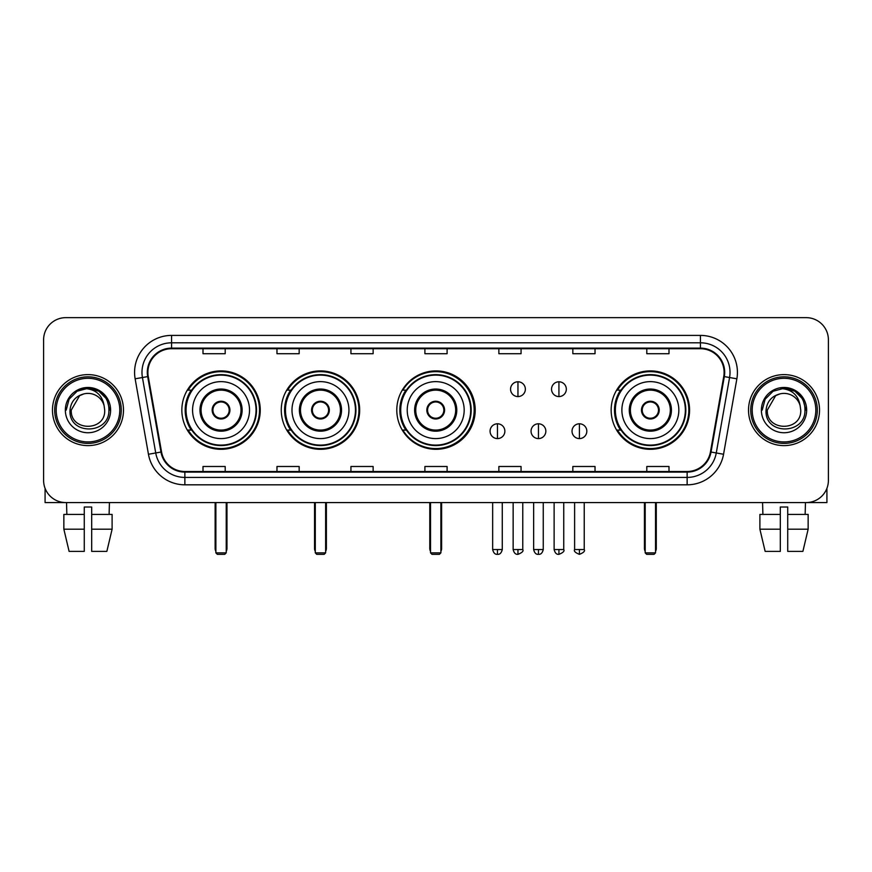 <?xml version="1.0" encoding="UTF-8"?>
<svg xmlns="http://www.w3.org/2000/svg" width="872" height="872" viewBox="0 0 872 872"><rect width="100%" height="100%" fill="white"/><g stroke="black" fill="none" stroke-linecap="round" stroke-linejoin="round"><path stroke-width="1.31" d="M611.152 410.113A39.207 39.207 0 0 0 650.359 449.309A39.207 39.207 0 0 0 689.567 410.113A39.207 39.207 0 0 0 650.359 370.905A39.207 39.207 0 0 0 611.152 410.113M396.793 410.113A39.207 39.207 0 0 0 436 449.309A39.207 39.207 0 0 0 475.207 410.113A39.207 39.207 0 0 0 436 370.905A39.207 39.207 0 0 0 396.793 410.113M281.264 410.113A39.207 39.207 0 0 0 320.46 449.309A39.207 39.207 0 0 0 359.667 410.113A39.207 39.207 0 0 0 320.46 370.905A39.207 39.207 0 0 0 281.264 410.113M181.845 410.113A39.207 39.207 0 0 0 221.052 449.309A39.207 39.207 0 0 0 260.248 410.113A39.207 39.207 0 0 0 221.052 370.905A39.207 39.207 0 0 0 181.845 410.113M191.251 430.081A35.872 35.872 0 0 1 191.251 390.144M290.659 430.081A35.872 35.872 0 0 1 290.659 390.144M405.905 430.081A35.872 35.872 0 0 1 405.905 390.144M620.559 430.081A35.872 35.872 0 0 1 620.559 390.144M43.6 339.84L43.6 480.385A22.192 22.192 0 0 0 65.792 502.566L806.208 502.566A22.192 22.192 0 0 0 828.4 480.385L828.4 339.84A22.192 22.192 0 0 0 806.208 317.648L65.792 317.648A22.192 22.192 0 0 0 43.6 339.84L43.6 480.385M52.473 410.113A35.501 35.501 0 0 0 87.985 445.614A35.501 35.501 0 0 0 123.486 410.113A35.501 35.501 0 0 0 87.985 374.611A35.501 35.501 0 0 0 52.473 410.113A35.501 35.501 0 0 0 87.985 445.614A35.501 35.501 0 0 0 123.486 410.113A35.501 35.501 0 0 0 87.985 374.611A35.501 35.501 0 0 0 52.473 410.113M748.514 410.113A35.501 35.501 0 0 0 784.015 445.614A35.501 35.501 0 0 0 819.527 410.113A35.501 35.501 0 0 0 784.015 374.611A35.501 35.501 0 0 0 748.514 410.113A35.501 35.501 0 0 0 784.015 445.614A35.501 35.501 0 0 0 819.527 410.113A35.501 35.501 0 0 0 784.015 374.611A35.501 35.501 0 0 0 748.514 410.113M147.891 372.388A23.675 23.675 0 0 1 171.566 348.713L700.434 348.713A23.675 23.675 0 0 1 723.749 376.497L710.44 451.947A23.675 23.675 0 0 1 687.136 471.501L184.864 471.501A23.675 23.675 0 0 1 161.56 451.947L148.251 376.497A23.675 23.675 0 0 1 147.891 372.388M147.303 372.388A24.263 24.263 0 0 0 147.673 376.606L160.971 452.045A24.263 24.263 0 0 0 184.864 472.101L687.136 472.101A24.263 24.263 0 0 0 711.029 452.045L724.327 376.606A24.263 24.263 0 0 0 700.434 348.124L171.566 348.124A24.263 24.263 0 0 0 147.303 372.388M135.138 378.808A36.984 36.984 0 0 1 171.566 335.404L700.434 335.404A36.984 36.984 0 0 1 736.862 378.808L723.553 454.258A36.984 36.984 0 0 1 687.136 484.821L184.864 484.821A36.984 36.984 0 0 1 148.447 454.258L135.138 378.808L142.43 377.522A29.583 29.583 0 0 1 171.566 342.805L700.434 342.805A29.583 29.583 0 0 1 729.57 377.522L716.272 452.971A29.583 29.583 0 0 1 687.136 477.42L184.864 477.42A29.583 29.583 0 0 1 155.728 452.971L142.43 377.522A29.583 29.583 0 0 1 141.972 372.388M806.208 317.648L65.792 317.648M65.792 502.566L806.208 502.566M828.4 480.385L828.4 339.84M711.029 452.045L716.272 452.971L729.57 377.522L736.862 378.808M424.904 348.713L424.904 353.727L447.096 353.727L447.096 348.713M350.936 348.713L350.936 353.727L373.129 353.727L373.129 348.713M276.969 348.713L276.969 353.727L299.161 353.727L299.161 348.713M203.002 348.713L203.002 353.727L225.194 353.727L225.194 348.713M498.871 348.713L498.871 353.727L521.064 353.727L521.064 348.713M572.839 348.713L572.839 353.727L595.031 353.727L595.031 348.713M646.806 348.713L646.806 353.727L668.998 353.727L668.998 348.713M447.096 471.501L447.096 466.498L424.904 466.498L424.904 471.501M373.129 471.501L373.129 466.498L350.936 466.498L350.936 471.501M299.161 471.501L299.161 466.498L276.969 466.498L276.969 471.501M225.194 471.501L225.194 466.498L203.002 466.498L203.002 471.501M521.064 471.501L521.064 466.498L498.871 466.498L498.871 471.501M595.031 471.501L595.031 466.498L572.839 466.498L572.839 471.501M668.998 471.501L668.998 466.498L646.806 466.498L646.806 471.501M45.082 488.353L45.082 502.566L130.887 502.566M63.852 514.404L63.852 529.195L69.106 551.387L63.852 529.195L63.852 514.404L84.279 514.404L84.279 507.014L91.68 507.014L91.68 514.404L112.106 514.404L112.106 529.195L106.853 551.387L112.106 529.195L91.68 529.195L91.68 514.404M109.436 502.566L109.109 514.404M84.279 514.404L84.279 551.387L69.106 551.387M63.852 529.195L84.279 529.195M106.853 551.387L91.68 551.387L91.68 529.195M66.534 502.566L66.85 514.404M119.791 410.113A31.806 31.806 0 0 0 87.985 378.306A31.806 31.806 0 0 0 56.179 410.113A31.806 31.806 0 0 0 87.985 441.919A31.806 31.806 0 0 0 119.791 410.113M121.263 410.113A33.289 33.289 0 0 0 87.985 376.824A33.289 33.289 0 0 0 54.696 410.113A33.289 33.289 0 0 0 87.985 443.401A33.289 33.289 0 0 0 121.263 410.113M104.695 410.113C105.719 431.673 70.24 431.673 71.264 410.113L79.624 395.637L83.832 393.915C75.548 396.171 70.948 401.567 70.022 410.113C68.245 435.542 109.654 434.888 108.902 410.113C109.033 403.093 106.428 397.294 101.098 392.694C96.247 389.152 90.852 387.768 84.911 388.531C95.844 389.392 102.231 395.103 104.095 405.665L104.695 410.113C105.719 431.673 70.24 431.673 71.264 410.113L79.624 395.637L83.832 393.915L79.624 395.637L71.264 410.113L79.624 395.637L83.832 393.915L79.624 395.637L71.264 410.113L79.624 395.637L83.832 393.915L79.624 395.637L71.264 410.113L79.624 395.637L83.832 393.915L79.624 395.637L71.264 410.113C70.24 431.673 105.719 431.673 104.695 410.113C105.719 431.673 70.24 431.673 71.264 410.113C70.24 431.673 105.719 431.673 104.695 410.113C105.719 431.673 70.24 431.673 71.264 410.113C70.24 431.673 105.719 431.673 104.695 410.113L104.095 405.665A16.721 16.721 0 0 0 83.832 393.915M65.346 410.113A22.639 22.639 0 0 0 87.985 432.741A22.639 22.639 0 0 0 110.613 410.113A22.639 22.639 0 0 0 87.985 387.473A22.639 22.639 0 0 0 65.346 410.113M84.911 388.531L77.085 391.234L69.095 399.213L66.185 410.113L69.095 399.213L77.085 391.234L87.985 388.313L98.885 391.234L106.864 399.213L109.785 410.113L106.864 399.213L98.885 391.234L87.985 388.313L77.085 391.234L69.095 399.213L66.185 410.113L69.095 399.213L77.085 391.234L87.985 388.313L98.885 391.234L106.864 399.213L109.785 410.113L106.864 399.213L98.885 391.234L87.985 388.313L77.085 391.234L69.095 399.213L66.185 410.113L69.095 399.213L77.085 391.234L87.985 388.313L98.885 391.234L106.864 399.213L109.785 410.113M192.57 410.113A28.482 28.482 0 0 1 221.052 381.631A28.482 28.482 0 0 1 249.523 410.113A28.482 28.482 0 0 1 221.052 438.594A28.482 28.482 0 0 1 192.57 410.113A28.482 28.482 0 0 0 221.052 438.594A28.482 28.482 0 0 0 249.523 410.113M201.083 410.113A19.969 19.969 0 0 0 221.052 430.081A19.969 19.969 0 0 0 241.021 410.113A19.969 19.969 0 0 0 221.052 390.144A19.969 19.969 0 0 0 201.083 410.113M191.698 390.144A35.501 35.501 0 0 0 191.698 430.081M256.041 410.113A34.989 34.989 0 0 0 221.052 375.123A34.989 34.989 0 0 0 186.063 410.113A34.989 34.989 0 0 0 221.052 445.102A34.989 34.989 0 0 0 256.041 410.113M212.169 410.113A8.873 8.873 0 0 0 221.052 418.985A8.873 8.873 0 0 0 229.925 410.113A8.873 8.873 0 0 0 221.052 401.24A8.873 8.873 0 0 0 212.169 410.113M259.507 410.113A38.466 38.466 0 0 1 188.178 430.081L191.742 430.081A35.469 35.469 0 0 0 244.509 436.709A35.469 35.469 0 0 0 244.509 383.517A35.469 35.469 0 0 0 191.742 390.144L188.178 390.144A38.466 38.466 0 0 1 259.507 410.113M212.452 407.889L212.757 407.889A8.578 8.578 0 0 1 229.336 407.889L228.878 407.889A8.131 8.131 0 0 1 221.052 418.244A8.131 8.131 0 0 1 213.226 407.889A8.131 8.131 0 0 1 228.878 407.889L229.641 407.889M229.641 412.325L229.336 412.325A8.578 8.578 0 0 1 212.757 412.325L212.452 412.325M215.875 502.566L215.875 552.87L226.23 552.87L226.23 502.566M215.875 552.87L217.346 554.352L224.747 554.352L226.23 552.87M291.989 410.113A28.482 28.482 0 0 1 320.46 381.631A28.482 28.482 0 0 1 348.942 410.113A28.482 28.482 0 0 1 320.46 438.594A28.482 28.482 0 0 1 291.989 410.113A28.482 28.482 0 0 0 320.46 438.594A28.482 28.482 0 0 0 348.942 410.113M300.491 410.113A19.969 19.969 0 0 0 320.46 430.081A19.969 19.969 0 0 0 340.429 410.113A19.969 19.969 0 0 0 320.46 390.144A19.969 19.969 0 0 0 300.491 410.113M291.106 390.144A35.501 35.501 0 0 0 291.106 430.081M355.449 410.113A34.989 34.989 0 0 0 320.46 375.123A34.989 34.989 0 0 0 285.471 410.113A34.989 34.989 0 0 0 320.46 445.102A34.989 34.989 0 0 0 355.449 410.113M311.587 410.113A8.873 8.873 0 0 0 320.46 418.985A8.873 8.873 0 0 0 329.344 410.113A8.873 8.873 0 0 0 320.46 401.24A8.873 8.873 0 0 0 311.587 410.113M358.926 410.113A38.466 38.466 0 0 1 287.586 430.081L291.15 430.081A35.469 35.469 0 0 0 343.928 436.709A35.469 35.469 0 0 0 343.928 383.517A35.469 35.469 0 0 0 291.15 390.144L287.586 390.144A38.466 38.466 0 0 1 358.926 410.113M311.871 407.889L312.176 407.889A8.578 8.578 0 0 1 328.755 407.889L328.286 407.889A8.131 8.131 0 0 1 320.46 418.244A8.131 8.131 0 0 1 312.634 407.889A8.131 8.131 0 0 1 328.286 407.889L329.06 407.889M329.06 412.325L328.755 412.325A8.578 8.578 0 0 1 312.176 412.325L311.871 412.325M315.283 502.566L315.283 552.87L325.638 552.87L325.638 502.566M315.283 552.87L316.765 554.352L324.155 554.352L325.638 552.87M407.224 410.113A28.482 28.482 0 0 1 435.706 381.631A28.482 28.482 0 0 1 464.177 410.113A28.482 28.482 0 0 1 435.706 438.594A28.482 28.482 0 0 1 407.224 410.113A28.482 28.482 0 0 0 435.706 438.594A28.482 28.482 0 0 0 464.177 410.113M415.737 410.113A19.969 19.969 0 0 0 435.706 430.081A19.969 19.969 0 0 0 455.675 410.113A19.969 19.969 0 0 0 435.706 390.144A19.969 19.969 0 0 0 415.737 410.113M406.352 390.144A35.501 35.501 0 0 0 406.352 430.081M470.695 410.113A34.989 34.989 0 0 0 435.706 375.123A34.989 34.989 0 0 0 400.717 410.113A34.989 34.989 0 0 0 435.706 445.102A34.989 34.989 0 0 0 470.695 410.113M426.833 410.113A8.873 8.873 0 0 0 435.706 418.985A8.873 8.873 0 0 0 444.578 410.113A8.873 8.873 0 0 0 435.706 401.24A8.873 8.873 0 0 0 426.833 410.113M474.172 410.113A38.466 38.466 0 0 1 402.831 430.081L406.396 430.081A35.469 35.469 0 0 0 459.173 436.709A35.469 35.469 0 0 0 459.173 383.517A35.469 35.469 0 0 0 406.396 390.144L402.831 390.144A38.466 38.466 0 0 1 474.172 410.113M427.106 407.889L427.411 407.889A8.578 8.578 0 0 1 444.001 407.889L443.532 407.889A8.131 8.131 0 0 1 435.706 418.244A8.131 8.131 0 0 1 427.88 407.889A8.131 8.131 0 0 1 443.532 407.889L444.295 407.889M444.295 412.325L443.532 412.325A8.131 8.131 0 0 1 427.88 412.325L427.106 412.325M443.532 412.325L444.001 412.325A8.578 8.578 0 0 1 427.411 412.325L427.88 412.325M430.528 502.566L430.528 552.87L440.883 552.87L440.883 502.566M430.528 552.87L432.011 554.352L439.401 554.352L440.883 552.87M621.878 410.113A28.482 28.482 0 0 1 650.359 381.631A28.482 28.482 0 0 1 678.841 410.113A28.482 28.482 0 0 1 650.359 438.594A28.482 28.482 0 0 1 621.878 410.113A28.482 28.482 0 0 0 650.359 438.594A28.482 28.482 0 0 0 678.841 410.113M630.391 410.113A19.969 19.969 0 0 0 650.359 430.081A19.969 19.969 0 0 0 670.328 410.113A19.969 19.969 0 0 0 650.359 390.144A19.969 19.969 0 0 0 630.391 410.113M621.006 390.144A35.501 35.501 0 0 0 621.006 430.081L617.485 430.081A38.466 38.466 0 0 0 688.826 410.113A38.466 38.466 0 0 0 617.485 390.144L621.049 390.144A35.469 35.469 0 0 1 673.827 383.517A35.469 35.469 0 0 1 673.827 436.709A35.469 35.469 0 0 1 621.049 430.081M685.348 410.113A34.989 34.989 0 0 0 650.359 375.123A34.989 34.989 0 0 0 615.37 410.113A34.989 34.989 0 0 0 650.359 445.102A34.989 34.989 0 0 0 685.348 410.113M641.487 410.113A8.873 8.873 0 0 0 650.359 418.985A8.873 8.873 0 0 0 659.232 410.113A8.873 8.873 0 0 0 650.359 401.24A8.873 8.873 0 0 0 641.487 410.113M641.77 407.889L642.064 407.889A8.578 8.578 0 0 1 658.654 407.889L658.186 407.889A8.131 8.131 0 0 1 650.359 418.244A8.131 8.131 0 0 1 642.533 407.889A8.131 8.131 0 0 1 658.186 407.889L658.949 407.889M658.949 412.325L658.186 412.325A8.131 8.131 0 0 1 642.533 412.325L641.77 412.325M658.186 412.325L658.654 412.325A8.578 8.578 0 0 1 642.064 412.325L642.533 412.325M645.182 502.566L645.182 552.87L655.537 552.87L655.537 502.566M645.182 552.87L646.664 554.352L654.054 554.352L655.537 552.87M517.957 381.783A7.401 7.401 0 0 0 510.556 389.174A7.401 7.401 0 0 0 517.957 396.575A7.401 7.401 0 0 0 525.358 389.174A7.401 7.401 0 0 0 517.957 381.783L517.957 396.575A7.401 7.401 0 0 0 525.358 389.174A7.401 7.401 0 0 0 517.957 381.783M558.93 381.783A7.401 7.401 0 0 0 551.54 389.174A7.401 7.401 0 0 0 558.93 396.575A7.401 7.401 0 0 0 566.331 389.174A7.401 7.401 0 0 0 558.93 381.783L558.93 396.575A7.401 7.401 0 0 0 566.331 389.174A7.401 7.401 0 0 0 558.93 381.783M497.465 423.792A7.401 7.401 0 0 0 490.075 431.193A7.401 7.401 0 0 0 497.465 438.594A7.401 7.401 0 0 0 504.866 431.193A7.401 7.401 0 0 0 497.465 423.792L497.465 438.594A7.401 7.401 0 0 0 504.866 431.193A7.401 7.401 0 0 0 497.465 423.792M538.449 423.792A7.401 7.401 0 0 0 531.048 431.193A7.401 7.401 0 0 0 538.449 438.594A7.401 7.401 0 0 0 545.839 431.193A7.401 7.401 0 0 0 538.449 423.792L538.449 438.594A7.401 7.401 0 0 0 545.839 431.193A7.401 7.401 0 0 0 538.449 423.792M579.422 423.792A7.401 7.401 0 0 0 572.032 431.193A7.401 7.401 0 0 0 579.422 438.594A7.401 7.401 0 0 0 586.823 431.193A7.401 7.401 0 0 0 579.422 423.792L579.422 438.594A7.401 7.401 0 0 0 586.823 431.193A7.401 7.401 0 0 0 579.422 423.792M826.918 488.353L826.918 502.566L741.113 502.566M780.32 514.404L780.32 529.195L759.894 529.195L765.147 551.387L759.894 529.195L759.894 514.404L780.32 514.404L780.32 507.014L787.721 507.014L787.721 514.404L808.148 514.404L808.148 529.195L802.894 551.387L808.148 529.195L787.721 529.195L787.721 514.404M805.466 502.566L805.15 514.404M780.32 529.195L780.32 551.387L765.147 551.387M802.894 551.387L787.721 551.387L787.721 529.195M762.564 502.566L762.891 514.404M815.821 410.113A31.806 31.806 0 0 0 784.015 378.306A31.806 31.806 0 0 0 752.209 410.113A31.806 31.806 0 0 0 784.015 441.919A31.806 31.806 0 0 0 815.821 410.113M817.304 410.113A33.289 33.289 0 0 0 784.015 376.824A33.289 33.289 0 0 0 750.738 410.113A33.289 33.289 0 0 0 784.015 443.401A33.289 33.289 0 0 0 817.304 410.113M800.736 410.113C801.76 431.673 766.281 431.673 767.306 410.113L775.666 395.637L779.873 393.915C771.589 396.171 766.989 401.567 766.063 410.113C764.275 435.542 805.695 434.888 804.943 410.113C805.074 403.093 802.469 397.294 797.139 392.694C792.277 389.152 786.882 387.768 780.941 388.531C791.874 389.392 798.272 395.103 800.136 405.665L800.736 410.113C801.76 431.673 766.281 431.673 767.306 410.113L775.666 395.637L779.873 393.915L775.666 395.637L767.306 410.113L775.666 395.637L779.873 393.915L775.666 395.637L767.306 410.113L775.666 395.637L779.873 393.915L775.666 395.637L767.306 410.113L775.666 395.637L779.873 393.915A16.721 16.721 0 0 1 800.136 405.665L800.736 410.113C801.76 431.673 766.281 431.673 767.306 410.113C766.281 431.673 801.76 431.673 800.736 410.113L800.136 405.665M761.387 410.113A22.639 22.639 0 0 0 784.015 432.741A22.639 22.639 0 0 0 806.654 410.113A22.639 22.639 0 0 0 784.015 387.473A22.639 22.639 0 0 0 761.387 410.113M762.215 410.113L765.136 399.213L773.115 391.234L784.015 388.313L794.915 391.234L802.905 399.213L805.815 410.113L802.905 399.213L794.915 391.234L784.015 388.313L773.115 391.234L765.136 399.213L762.215 410.113L765.136 399.213L773.115 391.234L784.015 388.313L794.915 391.234L802.905 399.213L805.815 410.113L802.905 399.213L794.915 391.234L784.015 388.313L773.115 391.234L765.136 399.213L762.215 410.113L765.136 399.213L773.115 391.234L784.015 388.313L794.915 391.234L802.905 399.213L805.815 410.113L802.905 399.213L794.915 391.234L784.015 388.313L773.115 391.234L765.136 399.213L762.215 410.113L765.136 399.213L773.115 391.234L784.015 388.313L794.915 391.234L802.905 399.213L805.815 410.113L802.905 399.213L794.915 391.234L784.015 388.313L773.115 391.234L765.136 399.213L762.215 410.113L765.136 399.213L773.115 391.234L784.015 388.313L794.915 391.234L802.905 399.213L805.815 410.113L802.905 399.213L794.915 391.234L784.015 388.313L773.115 391.234L765.136 399.213L762.215 410.113L765.136 399.213L773.115 391.234L784.015 388.313L794.915 391.234L802.905 399.213L805.815 410.113L802.905 399.213L794.915 391.234L784.015 388.313L773.115 391.234L765.136 399.213L762.215 410.113L765.136 399.213L773.115 391.234L784.015 388.313L794.915 391.234L802.905 399.213L805.815 410.113M700.434 335.404L700.434 348.124M142.43 377.522L147.673 376.606M184.864 484.821L184.864 472.101M687.136 472.101L687.136 484.821M148.447 454.258L160.971 452.045M724.327 376.606L729.57 377.522M171.566 335.404L171.566 348.124M716.272 452.971L723.553 454.258M242.133 410.113A21.081 21.081 0 0 0 221.052 389.032A21.081 21.081 0 0 0 199.971 410.113A21.081 21.081 0 0 0 221.052 431.193A21.081 21.081 0 0 0 242.133 410.113M215.133 502.566L215.133 548.433L215.875 548.433M226.23 548.433L226.971 548.433L226.971 502.566M341.541 410.113A21.081 21.081 0 0 0 320.46 389.032A21.081 21.081 0 0 0 299.379 410.113A21.081 21.081 0 0 0 320.46 431.193A21.081 21.081 0 0 0 341.541 410.113M314.541 502.566L314.541 548.433L315.283 548.433M325.638 548.433L326.379 548.433L326.379 502.566M456.786 410.113A21.081 21.081 0 0 0 435.706 389.032A21.081 21.081 0 0 0 414.625 410.113A21.081 21.081 0 0 0 435.706 431.193A21.081 21.081 0 0 0 456.786 410.113M429.787 502.566L429.787 548.433L430.528 548.433M440.883 548.433L441.624 548.433L441.624 502.566M671.44 410.113A21.081 21.081 0 0 0 650.359 389.032A21.081 21.081 0 0 0 629.279 410.113A21.081 21.081 0 0 0 650.359 431.193A21.081 21.081 0 0 0 671.44 410.113M644.441 502.566L644.441 548.433L645.182 548.433M655.537 548.433L656.278 548.433L656.278 502.566M517.957 549.545L513.15 549.545C513.99 552.968 515.592 554.57 517.957 554.352L517.957 549.545L522.764 549.545L522.764 502.566M558.93 549.545L554.123 549.545C554.963 552.968 556.565 554.57 558.93 554.352L558.93 549.545L563.748 549.545L563.748 502.566M497.465 549.545L492.658 549.545C493.498 552.968 495.1 554.57 497.465 554.352L497.465 549.545L502.272 549.545L502.272 502.566M538.449 549.545L533.642 549.545C534.482 552.968 536.084 554.57 538.449 554.352L538.449 549.545L543.256 549.545L543.256 502.566M579.422 549.545L574.615 549.545C573.645 551.082 575.248 552.685 579.422 554.352L579.422 549.545L584.229 549.545L584.229 502.566M215.133 548.433A5.919 5.919 0 0 0 215.875 551.3M226.23 551.3A5.919 5.919 0 0 0 226.971 548.433M314.541 548.433A5.919 5.919 0 0 0 315.283 551.3M325.638 551.3A5.919 5.919 0 0 0 326.379 548.433M429.787 548.433A5.919 5.919 0 0 0 430.528 551.3M440.883 551.3A5.919 5.919 0 0 0 441.624 548.433M644.441 548.433A5.919 5.919 0 0 0 645.182 551.3M655.537 551.3A5.919 5.919 0 0 0 656.278 548.433M513.15 549.545L513.15 502.566M522.764 549.545C523.745 551.082 522.143 552.685 517.957 554.352M554.123 549.545L554.123 502.566M563.748 549.545C564.718 551.082 563.116 552.685 558.93 554.352M492.658 549.545L492.658 502.566M502.272 549.545C501.433 552.968 499.83 554.57 497.465 554.352M533.642 549.545L533.642 502.566M543.256 549.545C542.417 552.968 540.814 554.57 538.449 554.352M574.615 549.545L574.615 502.566M584.229 549.545C585.21 551.082 583.608 552.685 579.422 554.352"/></g></svg>
